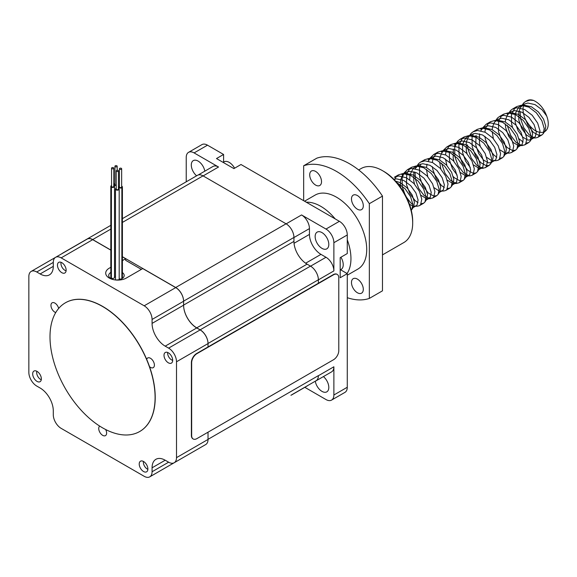 <?xml version="1.0" encoding="UTF-8"?>
<svg xmlns="http://www.w3.org/2000/svg" width="577" height="577" viewBox="0 0 577 577"><rect width="100%" height="100%" fill="white"/><g stroke="black" fill="none" stroke-linecap="round" stroke-linejoin="round"><path stroke-width="0.87" d="M315.33 381.159A11.143 6.434 -120 0 0 316.066 380.834L331.566 371.891A11.143 6.434 -120 0 0 333.874 366.784L333.874 395A11.143 6.434 60 0 1 331.566 400.099L344.967 392.367A11.143 6.434 60 0 0 347.275 387.261L347.275 273.642L340.56 269.762M186.227 181.805L186.227 157.456A11.143 6.434 60 0 1 188.535 152.357L201.928 144.618A11.143 6.434 60 0 1 207.504 145.173L223.587 154.463L223.587 162.101M223.587 154.463L216.498 158.552L233.901 168.607L240.991 164.51L339.391 221.316A11.143 6.434 60 0 1 347.275 234.969L347.275 253.541L340.185 257.638L340.185 277.739L347.275 273.642M290.902 395.267A11.143 6.434 -120 0 0 291.63 394.942L307.137 385.999A11.143 6.434 -120 0 0 307.786 385.523M331.566 400.099A11.143 6.434 60 0 1 325.998 399.551L304.829 387.326M323.408 376.601A9.658 5.575 60 0 1 328.529 385.032A9.658 5.575 60 0 1 326.806 391.855A9.658 5.575 60 0 1 321.973 391.372A9.658 5.575 60 0 1 315.28 381.195M325.998 257.27L320.971 254.363A16.3 9.412 60 0 1 309.445 234.399L309.445 228.6A11.143 6.434 -120 0 0 301.562 214.947L325.998 229.055A11.143 6.434 60 0 1 333.874 242.708L333.874 270.916A11.143 6.434 -120 0 0 325.998 257.27L310.577 266.17M321.973 232.589A9.658 5.575 60 0 1 328.284 241.099A9.658 5.575 60 0 1 326.806 248.846A9.658 5.575 60 0 1 317.148 243.263A9.658 5.575 60 0 1 317.148 232.113A9.658 5.575 60 0 1 321.973 232.589M188.535 152.357A11.143 6.434 60 0 1 194.103 152.905L218.539 167.013A11.143 6.434 -120 0 0 212.963 166.464L198.2 174.99M196.62 175.797A9.658 5.575 60 0 1 191.564 167.38A9.658 5.575 60 0 1 193.295 160.608A9.658 5.575 60 0 1 200.06 162.526A9.658 5.575 60 0 1 204.806 171.174M316.066 380.834A11.143 6.434 -120 0 0 318.374 375.735L318.374 375.634A11.143 6.434 60 0 1 316.066 380.741L291.63 394.848A11.143 6.434 60 0 0 291.673 394.819M318.374 283.242L318.374 279.867A11.143 6.434 -120 0 0 318.374 279.766L318.374 283.242M291.63 394.942A11.143 6.434 -120 0 0 292.287 394.466M293.945 241.525L293.945 237.551A11.143 6.434 -120 0 0 293.938 237.45L293.938 241.395A18.579 10.725 -120 0 0 307.079 264.143L310.491 266.12A11.143 6.434 60 0 1 318.374 279.773L208.03 343.474L208.03 346.95L208.03 343.575L176.504 361.779L176.504 457.648A11.143 6.434 60 0 1 174.196 462.747A11.143 6.434 60 0 1 168.621 462.191L165.202 460.222A18.579 10.725 -120 0 0 155.92 459.299A18.579 10.725 -120 0 0 152.068 467.81L152.068 471.748A11.143 6.434 60 0 1 149.76 476.854A11.143 6.434 60 0 1 144.185 476.299L61.162 428.372A11.143 6.434 60 0 1 53.286 414.719L53.286 410.774A18.579 10.725 -120 0 0 40.145 388.018L36.733 386.049A11.143 6.434 60 0 1 28.85 372.396L28.85 276.534A11.143 6.434 60 0 1 31.158 271.428A11.143 6.434 60 0 1 36.733 271.983L40.145 273.952A18.579 10.725 -120 0 0 49.434 274.876A18.579 10.725 -120 0 0 53.286 266.372L53.286 262.427A11.143 6.434 60 0 1 55.594 257.32A11.143 6.434 60 0 1 61.162 257.876L144.185 305.803A11.143 6.434 60 0 1 152.068 319.456L152.068 323.401A18.579 10.725 -120 0 0 165.202 346.157L168.621 348.126A11.143 6.434 60 0 1 176.504 361.779M143.55 461.506A6.131 3.541 60 0 1 147.553 466.908A6.131 3.541 60 0 1 146.616 471.82A6.131 3.541 60 0 1 140.485 468.279A6.131 3.541 60 0 1 140.485 461.203A6.131 3.541 60 0 1 143.55 461.506M168.34 352.799A6.131 3.541 60 0 1 172.35 358.202A6.131 3.541 60 0 1 171.405 363.113A6.131 3.541 60 0 1 165.274 359.572A6.131 3.541 60 0 1 165.274 352.497A6.131 3.541 60 0 1 168.34 352.799M61.804 262.658A6.131 3.541 60 0 1 65.807 268.06A6.131 3.541 60 0 1 64.869 272.979A6.131 3.541 60 0 1 58.739 269.437A6.131 3.541 60 0 1 58.739 262.355A6.131 3.541 60 0 1 61.804 262.658M37.015 371.364A6.131 3.541 60 0 1 41.017 376.767A6.131 3.541 60 0 1 40.08 381.685A6.131 3.541 60 0 1 33.949 378.144A6.131 3.541 60 0 1 33.949 371.061A6.131 3.541 60 0 1 37.015 371.364M149.544 366.72A5.575 3.217 -120 0 0 150.46 367.369A5.575 3.217 -120 0 0 153.244 367.65A5.575 3.217 -120 0 0 153.244 361.209A5.575 3.217 -120 0 0 147.669 357.992A5.575 3.217 -120 0 0 146.681 359.334M58.659 308.464A5.575 3.217 -120 0 0 52.11 302.824A5.575 3.217 -120 0 0 51.252 307.289A5.575 3.217 -120 0 0 54.894 312.2A5.575 3.217 -120 0 0 55.731 312.575M99.691 426.1A5.575 3.217 -120 0 0 99.093 430.622A5.575 3.217 -120 0 0 102.677 435.346A5.575 3.217 -120 0 0 105.461 435.621A5.575 3.217 -120 0 0 105.649 429.526M110.813 267.281L109.248 268.19A12.074 6.974 0 0 0 105.706 273.116A12.074 6.974 0 0 0 113.164 279.556A12.074 6.974 0 0 0 126.32 278.049L142.743 268.565L175.718 287.606A11.143 6.434 60 0 1 183.594 301.259L183.594 305.197A18.579 10.725 -120 0 0 196.735 327.952L200.147 329.921A11.143 6.434 60 0 1 208.03 343.575M318.374 375.634L208.03 439.342L208.03 432.195L208.03 439.443A11.143 6.434 60 0 1 205.722 444.542L174.196 462.747M181.329 458.628A11.143 6.434 60 0 1 181.286 458.65L149.76 476.854M55.594 257.32L87.12 239.123A11.143 6.434 60 0 1 92.695 239.671L110.813 250.137M122.403 256.823L125.663 258.705L122.403 260.588M141.351 269.372L125.663 260.321L125.663 258.705M122.403 218.647L197.464 175.314A11.143 6.434 60 0 1 203.039 175.862L286.062 223.797A11.143 6.434 60 0 1 293.938 237.45L183.594 301.158L183.594 305.103L293.938 241.395M208.03 439.342A11.143 6.434 60 0 1 208.03 439.443L176.504 457.648M152.068 323.401L183.594 305.197A18.579 10.725 -120 0 0 196.735 327.851L200.147 329.828A11.143 6.434 60 0 1 208.03 343.474M122.403 256.729L175.711 287.505A11.143 6.434 60 0 1 183.594 301.158M86.471 239.498A11.143 6.434 60 0 1 87.12 239.022A11.143 6.434 60 0 1 92.695 239.57L110.813 250.036M62.035 253.599A11.143 6.434 60 0 1 62.684 253.13A11.143 6.434 60 0 1 63.42 252.805M122.403 272.618A7.739 4.472 180 0 1 124.192 275.474A7.739 4.472 180 0 1 116.453 279.946A7.739 4.472 180 0 1 108.714 275.474A7.739 4.472 180 0 1 110.813 272.416M114.946 183.587A1.861 1.075 0 0 0 114.203 184.445A1.861 1.075 0 0 0 114.751 185.203A1.861 1.075 0 0 0 116.222 185.513M114.946 166.241A1.118 0.642 0 0 0 115.277 166.695A1.118 0.642 0 0 0 116.489 166.84A1.118 0.642 0 0 0 117.174 166.241A1.118 0.642 0 0 0 116.064 165.599A1.118 0.642 0 0 0 114.946 166.241L114.946 184.445A1.118 0.642 0 0 0 115.277 184.9A1.118 0.642 0 0 0 116.222 185.08M114.527 276.066A1.861 1.075 0 0 0 114.751 276.217A1.861 1.075 0 0 0 115.479 276.477M111.556 185.513A1.861 1.075 0 0 0 110.813 186.371L110.813 277.378A1.861 1.075 0 0 0 111.404 278.164A1.861 1.075 0 0 0 113.417 278.359A1.861 1.075 0 0 0 114.527 277.378L114.527 186.371A1.861 1.075 0 0 0 113.943 185.585A1.861 1.075 0 0 0 113.784 185.513M110.813 186.371A1.861 1.075 0 0 0 111.404 187.15L111.404 278.164L111.411 187.15A1.861 1.075 0 0 0 113.417 187.352A1.861 1.075 0 0 0 114.527 186.371M111.556 168.167L111.556 186.371A1.118 0.642 0 0 0 112.263 186.962A1.118 0.642 0 0 0 113.481 186.811A1.118 0.642 0 0 0 113.784 186.371L113.784 168.167A1.118 0.642 0 0 0 112.674 167.525A1.118 0.642 0 0 0 111.556 168.167A1.118 0.642 0 0 0 112.263 168.765A1.118 0.642 0 0 0 113.481 168.607A1.118 0.642 0 0 0 113.784 168.167M116.222 188.232A1.861 1.075 0 0 0 115.479 189.09A1.861 1.075 0 0 0 117.34 190.158A1.861 1.075 0 0 0 119.194 189.09A1.861 1.075 0 0 0 118.862 188.47A1.861 1.075 0 0 0 118.451 188.232M116.222 170.886L116.222 189.09A1.118 0.642 0 0 0 117.34 189.732A1.118 0.642 0 0 0 118.451 189.09L118.451 170.886A1.118 0.642 0 0 0 118.249 170.518A1.118 0.642 0 0 0 117.001 170.273A1.118 0.642 0 0 0 116.222 170.886A1.118 0.642 0 0 0 117.34 171.528A1.118 0.642 0 0 0 118.451 170.886M119.194 278.727A1.861 1.075 0 0 0 121.257 278.979M119.432 186.119A1.861 1.075 0 0 0 119.237 186.22A1.861 1.075 0 0 0 118.689 186.977A1.861 1.075 0 0 0 119.843 187.972A1.861 1.075 0 0 0 121.87 187.734L121.87 278.669L121.862 187.727A1.861 1.075 0 0 0 122.403 186.977A1.861 1.075 0 0 0 121.66 186.119M119.432 168.772L119.432 186.977A1.118 0.642 0 0 0 120.55 187.619A1.118 0.642 0 0 0 121.66 186.977L121.66 168.772A1.118 0.642 0 0 0 121.336 168.318A1.118 0.642 0 0 0 120.124 168.181A1.118 0.642 0 0 0 119.432 168.772A1.118 0.642 0 0 0 120.55 169.422A1.118 0.642 0 0 0 121.66 168.772M122.216 278.46A1.861 1.075 0 0 0 122.403 277.991L122.403 186.977M340.185 269.986L341.072 269.473A10.4 6.008 -120 0 0 340.928 257.212M167.647 352.46A5.575 3.217 -120 0 0 171.549 359.875A5.575 3.217 -120 0 0 172.674 360.337M143.421 461.434A5.575 3.217 -120 0 0 147.301 469.043A5.575 3.217 -120 0 0 147.878 469.325M234.594 168.203A10.4 6.008 -120 0 0 223.999 161.863L223.111 162.375M61.09 262.319A5.575 3.217 -120 0 0 64.884 270.288A5.575 3.217 -120 0 0 66.103 270.772M36.892 371.299A5.575 3.217 -120 0 0 40.635 379.457A5.575 3.217 -120 0 0 41.27 379.76M544.472 131.744A17.086 9.867 -120 0 0 544.724 131.606A17.086 9.867 -120 0 0 546.686 115.999C543.844 108.44 539.473 103.254 533.566 100.434A18.579 10.725 -120 0 0 526.888 100.723A18.579 10.725 -120 0 0 526.311 101.098M523.988 104.12A18.579 10.725 -120 0 0 525.633 119.771C530.342 127.654 535.131 131.816 540.014 132.256A17.086 9.867 -120 0 0 543.952 131.974M393.925 179.382L396.5 178.863L403.749 180.486L410.73 185.679L415.88 192.884L418.101 200.01L417.099 204.965L416.075 205.881L413.428 206.263L409.482 204.33M400.395 187.049L400.582 180.067L402.364 175.574L403.777 173.843L405.552 172.494L409.634 171.282L416.882 172.898L423.871 178.091L429.014 185.304L431.235 192.422L430.233 197.384L427.622 198.748L426.562 198.683L421.008 195.322M414.567 184.171L413.752 180.868L413.889 171.751M415.108 168.657L418.693 164.907L422.775 163.695L430.016 165.318L437.005 170.511L442.155 177.716L444.377 184.842L443.367 189.797L442.343 190.713L440.143 191.153M439.126 190.965L434.149 187.734M427.708 176.591L426.475 169.371M426.504 167.525L427.023 164.171M428.242 161.07L430.103 158.617M430.42 158.329L431.827 157.326L435.909 156.115L443.158 157.73L450.139 162.923L455.289 170.136L457.511 177.254L456.508 182.217L453.897 183.58L452.837 183.508L447.283 180.154M440.842 169.003L439.609 161.784M439.645 159.944L439.991 157.312L441.773 152.818L444.961 149.739L449.043 148.527L456.292 150.15L463.281 155.343L468.423 162.548L470.644 169.674L469.642 174.629L468.618 175.545L465.971 175.927L460.417 172.566M453.976 161.423L453.161 158.112L453.298 149.003M454.517 145.902L458.102 142.158L462.184 140.947L469.426 142.562L476.414 147.755L481.564 154.968L483.786 162.087L482.776 167.049L480.172 168.412L479.112 168.34L473.558 164.986M467.118 153.835L466.295 150.532L466.266 142.144L468.048 137.651L469.462 135.92L471.236 134.571L475.318 133.359L482.567 134.975L489.548 140.175L494.698 147.38L496.92 154.506L495.917 159.461L494.893 160.377L492.693 160.817M491.676 160.63L486.692 157.398M480.252 146.255L479.437 142.945L479.566 133.835M480.785 130.734L482.653 128.282M482.963 127.993L484.37 126.983L488.452 125.779L495.701 127.394L502.69 132.587L507.832 139.8L510.054 146.919L509.051 151.881L506.44 153.244L505.38 153.172L499.826 149.818M493.385 138.668L492.152 131.448M492.188 129.601L492.534 126.976L494.323 122.483L497.511 119.403L501.593 118.191L508.835 119.807L515.824 125L520.973 132.212L523.195 139.338L522.185 144.293L521.161 145.209L518.521 145.592L513.458 142.707L508.662 136.251L505.704 127.777L505.293 123.86M505.322 122.021L505.676 119.389L507.457 114.902L510.645 111.815L514.727 110.604L521.976 112.226L528.958 117.419L534.107 124.625L536.329 131.751L535.326 136.706L532.715 138.076L531.655 138.004L526.599 135.126L521.803 128.664L518.846 120.196L518.81 111.808L520.591 107.315L523.779 104.235L527.861 103.023L535.11 104.639L542.099 109.832L546.686 115.999M395.606 181.149L400.063 182.606L407.052 187.806L412.194 195.012L414.416 202.138L413.586 206.847L412.389 208.001M405.552 172.494L401.873 174.615L406.114 173.396L413.197 175.026L420.186 180.219L425.336 187.424L427.557 194.55L426.72 199.26L425.523 200.414M409.684 179.764L410.038 174.607L413.233 168.383L415.014 167.041L419.248 165.815L426.338 167.438L433.32 172.631L438.47 179.844L440.691 186.962L439.862 191.679L438.657 192.833M428.148 159.454L432.389 158.228L439.472 159.858L446.461 165.051L451.603 172.256L453.825 179.382L452.995 184.092L451.798 185.246M433.176 158.221L436.01 153.54L437.907 152.09L442.285 150.813L445.523 150.647L452.606 152.27L459.595 157.463L464.745 164.676L466.966 171.795L466.129 176.512L464.932 177.666M457.15 175.091L452.433 168.715L449.476 160.24L449.332 152.443M458.102 142.158L454.416 144.279L458.657 143.06L465.747 144.69L472.729 149.883L477.879 157.088L480.1 164.214L479.271 168.924L478.066 170.078L481.752 167.957M470.284 167.51L465.574 161.127L462.617 152.653L462.581 144.272L465.776 138.047L467.558 136.706L471.798 135.48L478.881 137.102L485.87 142.295L491.013 149.508L493.234 156.627L492.405 161.344L489.325 165.31L486.389 165.758L480.792 162.685L475.484 155.718L472.174 146.558L472.044 137.499L473.32 133.698M491.207 162.498L488.56 162.887L483.504 160.002L478.708 153.547L475.751 145.072L476.075 135.299M480.691 129.118L484.932 127.892L492.015 129.522L499.004 134.715L504.154 141.92L506.375 149.046L505.539 153.756L504.341 154.91M485.719 127.878L488.553 123.204L490.457 121.754L494.828 120.47L498.066 120.305L505.156 121.935L512.138 127.128L517.288 134.34L519.509 141.459L518.68 146.176L517.475 147.323M510.645 111.815L506.959 113.943L511.208 112.724L518.29 114.354L525.279 119.547L530.422 126.752L532.643 133.878L531.641 138.833L530.616 139.742L527.969 140.132L522.913 137.247L518.117 130.791L515.16 122.317L515.131 113.929L518.319 107.711L520.101 106.37L524.183 105.151L531.424 106.767L538.413 111.96L543.563 119.172L545.784 126.291L544.948 131.008L543.931 132.061M394.257 179.721L396.601 176.295L398.498 174.845L394.3 177.269L398.678 175.985L406.46 177.803L413.954 183.508L419.457 191.398L421.78 199.195L420.59 204.64L419.443 205.65L417.625 206.169L414.488 206.335M412.858 204.547L410.911 203.032L405.602 196.065L402.292 186.905L402.162 177.846L404.08 172.941L407.441 169.696L411.812 168.405L419.594 170.215L427.095 175.92L432.591 183.811L434.914 191.614L433.724 197.06L432.577 198.062L429.641 198.524L424.052 195.444L418.736 188.477L415.426 179.324L415.029 172.076M415.505 167.986L418.671 163.551L420.575 162.108L424.946 160.817L432.728 162.635L440.229 168.333L445.732 176.23L448.055 184.027L446.865 189.472L445.711 190.475L443.901 190.994L440.763 191.16M430.355 157.773L433.716 154.521L438.087 153.237L445.87 155.047L453.371 160.752L458.866 168.643L461.189 176.447L459.999 181.892L458.852 182.895L455.917 183.356L450.32 180.276L445.011 173.309L441.528 163.212M443.489 150.186L446.85 146.94L451.221 145.649L459.003 147.467L466.504 153.165L472 161.062L474.323 168.859L473.133 174.304L471.986 175.307L470.176 175.826L469.051 175.769L463.461 172.689L458.145 165.729L454.835 156.569L454.705 147.503L456.631 142.598L458.08 140.795L459.984 139.353L464.355 138.069L472.137 139.879L479.638 145.584L485.142 153.475L487.464 161.271L486.274 166.724L485.12 167.727L482.184 168.188L476.595 165.109L471.286 158.141L467.969 148.981L467.485 144.827M468.048 137.651L471.221 133.215L473.126 131.772L477.496 130.481L485.279 132.299L492.78 137.997L498.276 145.894L500.598 153.691L499.408 159.137L498.261 160.139L496.444 160.658L493.306 160.824M482.516 128.015L486.26 124.185L490.63 122.901L498.413 124.711L505.914 130.416L511.41 138.307L513.732 146.104L512.542 151.549L511.395 152.559L509.585 153.078L506.44 153.244M494.323 122.483L497.489 118.047L499.393 116.604L503.764 115.313L511.547 117.131L519.048 122.829L524.551 130.727L526.873 138.523L525.683 143.969L524.529 144.971L521.594 145.433L516.004 142.353L510.695 135.386L507.212 125.288M507.457 114.902L510.631 110.459L512.535 109.017L516.905 107.733L524.688 109.543L532.189 115.249L537.685 123.139L540.007 130.936L538.817 136.381L537.67 137.391L535.853 137.91L532.715 138.076M534.122 137.723L529.138 134.773L523.829 127.805L520.519 118.646L520.122 111.404M520.591 107.315L523.765 102.872L525.669 101.437L530.039 100.146L533.566 100.434M396.976 182.7L405.018 188.665L410.521 196.555L412.843 204.352L411.877 209.487L411.257 210.244M398.498 174.845L402.97 173.562L410.658 175.379L418.159 181.077L423.655 188.975L425.977 196.771L425.011 201.907L423.648 203.227L421.138 203.731M418.015 202.715L415.108 200.601L409.8 193.641L406.489 184.481L406.727 173.922M406.9 173.388L409.735 168.708L411.639 167.258L416.111 165.974L423.792 167.792L431.293 173.497L436.796 181.387L439.111 189.184L438.145 194.319L436.782 195.646L433.839 196.101L428.249 193.021L422.941 186.054L419.623 176.894L419.493 167.835L420.777 164.034M422.826 161.171L424.773 159.678L429.245 158.386L436.933 160.211L444.427 165.909L449.93 173.807L452.253 181.604L451.286 186.739L449.916 188.059L447.413 188.564M444.29 187.547L441.383 185.433L436.075 178.466L432.764 169.313L432.368 166.652M432.332 162.44L433.002 158.754M442.379 150.806L450.067 152.624L457.568 158.329L463.064 166.219L465.387 174.016L464.196 179.461L463.057 180.478L460.114 180.933L454.517 177.853L453.32 176.67M446.894 165.512L445.509 159.072M445.466 154.852L446.136 151.174M446.309 150.633L449.144 145.952L451.048 144.51L455.52 143.219L463.201 145.043L470.702 150.741L476.205 158.639L478.521 166.436L477.554 171.571L476.191 172.891L473.248 173.345L467.658 170.265L462.35 163.298L459.032 154.146L458.903 145.079L462.285 138.372L464.182 136.922L468.654 135.638L476.342 137.456L483.836 143.161L489.339 151.051L491.662 158.848L490.695 163.983M475.369 130.835L477.316 129.342L481.788 128.051L489.476 129.875L496.977 135.573L502.473 143.464L504.796 151.268L503.829 156.403L502.466 157.723L499.956 158.228M496.833 157.211L493.926 155.098L488.618 148.13L485.307 138.978L484.918 136.316M484.875 132.104L485.546 128.419M494.929 120.47L502.61 122.288L510.111 127.993L515.614 135.883L517.93 143.68L516.963 148.816L515.6 150.143L512.657 150.59L507.068 147.517L501.759 140.55L498.441 131.39L498.679 120.838M498.853 120.297L501.694 115.616L503.591 114.174L508.063 112.883L515.751 114.708L523.245 120.405L528.748 128.296L531.071 136.1L530.104 141.228L528.734 142.555L526.231 143.06M523.108 142.036L519.004 138.754M512.571 127.589L511.583 123.81L511.453 114.744L514.828 108.036L516.725 106.586L521.103 105.302L528.885 107.12L536.386 112.825L541.882 120.716L544.205 128.512L543.238 133.648L541.875 134.975L538.932 135.422L533.336 132.349L528.027 125.382L525.633 119.771M102.547 427.838A74.31 42.9 -120 0 0 139.699 431.517A74.31 42.9 -120 0 0 139.699 345.71A74.31 42.9 -120 0 0 65.389 302.81A74.31 42.9 -120 0 0 54 362.356A74.31 42.9 -120 0 0 102.547 427.838M65.453 302.774A74.31 42.9 60 0 1 65.518 302.73A74.31 42.9 60 0 1 139.829 345.637A74.31 42.9 60 0 1 139.829 431.445A74.31 42.9 60 0 1 139.764 431.481M333.528 359.738A7.429 4.291 120 0 0 338.786 350.636L338.786 277.833A7.429 4.291 120 0 0 337.242 274.428A7.429 4.291 120 0 0 333.528 274.796L196.908 353.672A7.429 4.291 120 0 0 191.658 362.774L191.658 435.585A7.429 4.291 120 0 0 193.194 438.982A7.429 4.291 120 0 0 196.908 438.614L333.528 359.738M337.112 274.356A7.429 4.291 120 0 0 336.982 274.277A7.429 4.291 120 0 0 333.268 274.645L196.649 353.521A7.429 4.291 120 0 0 191.391 362.623L191.391 435.433A7.429 4.291 120 0 0 192.934 438.83A7.429 4.291 120 0 0 193.064 438.902M303.661 165.765L316.802 158.177A74.31 42.9 60 0 1 382.479 196.101L369.345 203.688A74.31 42.9 60 0 0 303.661 165.765L303.661 200.688M382.479 196.101L382.479 290.83L369.345 298.41A74.31 42.9 60 0 1 347.275 297.696M369.345 298.41L369.345 203.688M304.548 201.2L315.143 195.084A42.727 24.667 60 0 1 348.068 206.53A42.727 24.667 60 0 1 366.72 249.531A42.727 24.667 60 0 1 357.87 269.091L347.275 275.207M321.526 181.661A8.359 4.825 60 0 1 319.795 185.491A8.359 4.825 60 0 1 311.436 180.666A8.359 4.825 60 0 1 311.436 171.008A8.359 4.825 60 0 1 317.877 173.251A8.359 4.825 60 0 1 321.526 181.661M363.301 205.787A8.359 4.825 60 0 1 361.57 209.61A8.359 4.825 60 0 1 353.211 204.785A8.359 4.825 60 0 1 353.211 195.134A8.359 4.825 60 0 1 359.659 197.37A8.359 4.825 60 0 1 363.301 205.787M363.301 289.337A8.359 4.825 60 0 1 361.57 293.166A8.359 4.825 60 0 1 353.211 288.341A8.359 4.825 60 0 1 353.211 278.684A8.359 4.825 60 0 1 359.659 280.927A8.359 4.825 60 0 1 363.301 289.337M358.678 169.948L361.115 168.542A42.727 24.667 60 0 1 382.479 170.655A42.727 24.667 60 0 1 412.692 222.989A42.727 24.667 60 0 1 403.842 242.549L382.479 254.883M382.479 170.655L383.799 171.412A40.873 23.599 60 0 1 412.692 221.474L412.692 222.989M347.058 273.52A42.727 24.667 -120 0 0 350.953 258.633A42.727 24.667 -120 0 0 347.275 239.83M335.187 218.892A42.727 24.667 -120 0 0 306.293 202.21M207.504 145.173L194.103 152.905M203.126 175.913L218.539 167.013M286.149 223.847L301.562 214.947M339.391 221.316L325.998 229.055M347.275 234.969L333.874 242.708M318.374 279.867L333.874 270.916M318.374 375.735L333.874 366.784M347.275 387.261L333.874 395M305.637 263.22L320.971 254.363M294.039 243.292L309.445 234.399M293.945 237.551L309.445 228.6M53.286 262.427L36.733 271.983M53.286 266.372L40.145 273.952M92.695 239.671L61.162 257.876M175.718 287.606L144.185 305.803M183.594 301.259L152.068 319.456M196.735 327.952L165.202 346.157M200.147 329.921L168.621 348.126M165.202 460.222L152.068 467.81M168.621 462.191L152.068 471.748M203.039 175.862L122.403 222.419M110.813 229.112L92.695 239.57M286.062 223.797L175.711 287.505M307.079 264.143L196.735 327.851M310.491 266.12L200.147 329.828M55.551 257.349L31.158 271.428M87.077 239.044L62.684 253.13M110.813 225.34L87.12 239.022M114.203 184.445L114.203 185.765M117.174 166.241L117.174 170.244M115.479 189.09L115.479 279.91M119.194 189.09L119.194 279.657M118.689 186.977L118.689 188.347M523.779 104.235L520.101 106.363M497.511 119.403L495.737 120.427M484.37 126.99L482.596 128.015M471.236 134.571L467.55 136.699M444.961 149.739L443.186 150.763M443.143 150.792L441.282 151.866M431.827 157.326L430.053 158.35M418.693 164.907L415.007 167.034M534.302 137.622L530.616 139.749M521.161 145.209L517.482 147.33M508.027 152.79L505.055 154.506M494.893 160.377L491.921 162.094M468.618 175.545L464.939 177.673M455.484 183.125L452.512 184.842M442.343 190.713L439.371 192.429M429.209 198.293L425.53 200.421M416.075 205.881L413.103 207.597M402.364 175.574L404.08 172.934M427.622 198.748L430.767 198.589M428.639 160.406L429.714 158.747M429.966 158.35L430.348 157.766M453.897 183.58L457.042 183.421M441.773 152.818L443.489 150.179M467.031 175.992L470.176 175.834M454.914 145.238L456.623 142.598M480.172 168.412L483.31 168.253M481.182 130.07L482.264 128.411M519.581 145.656L522.719 145.498M526.888 100.723L525.661 101.429M516.725 106.586L512.527 109.01M503.591 114.174L499.393 116.597M490.457 121.754L486.252 124.178M477.316 129.342L473.118 131.765M464.182 136.922L459.984 139.345M451.048 144.51L446.843 146.933M437.907 152.09L433.709 154.513M424.773 159.678L420.575 162.101M411.639 167.258L407.434 169.688M541.875 134.975L537.67 137.398M528.734 142.555L524.536 144.978M515.6 150.143L511.402 152.566M502.466 157.723L498.261 160.146M489.325 165.31L485.127 167.734M476.191 172.891L471.993 175.314M463.057 180.478L458.852 182.902M449.916 188.059L445.718 190.489M436.782 195.646L432.584 198.07M423.648 203.227L419.443 205.657M411.877 209.487L413.586 206.847M402.97 173.562L406.114 173.396M425.011 201.907L426.72 199.26M416.111 165.974L419.248 165.815M438.145 194.319L439.862 191.679M429.245 158.386L432.389 158.228M451.286 186.739L452.995 184.092M464.42 179.151L466.129 176.512M455.52 143.219L458.657 143.06M477.554 171.571L479.271 168.924M468.654 135.638L471.798 135.48M481.788 128.051L484.932 127.892M503.829 156.403L505.539 153.756M516.963 148.816L518.68 146.176M508.063 112.883L511.208 112.724M530.104 141.228L531.814 138.588M521.197 105.302L524.342 105.137M543.238 133.648L544.948 131.008"/></g></svg>
